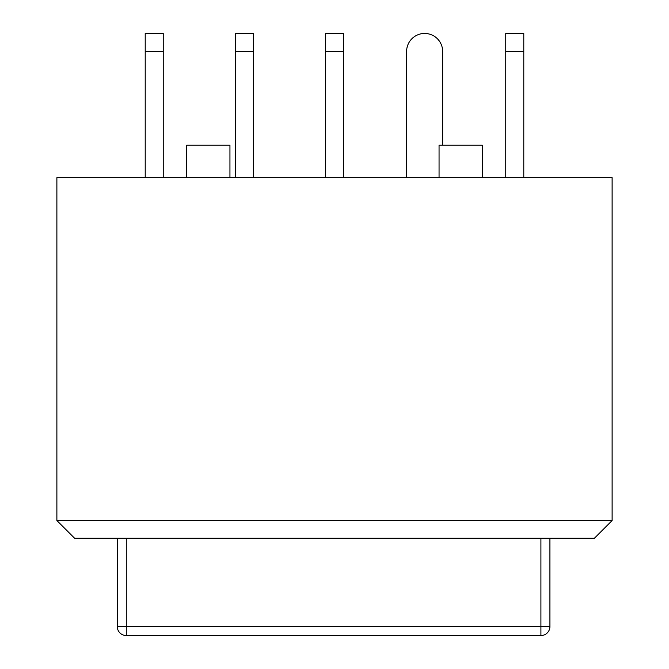 <?xml version="1.0" encoding="UTF-8"?>
<svg xmlns="http://www.w3.org/2000/svg" width="669" height="669" viewBox="0 0 669 669"><rect width="100%" height="100%" fill="white"/><g stroke="black" fill="none" stroke-linecap="round" stroke-linejoin="round"><path stroke-width="1" d="M117.276 626.535A9.015 9.015 0 0 0 126.29 635.55L126.29 626.535L117.276 626.535L117.276 538.202L117.276 626.535A9.015 9.015 0 0 0 126.29 635.55L540.912 635.55A9.015 9.015 0 0 0 549.918 626.535L126.29 626.535L126.29 538.202M540.912 635.55L540.912 538.202M549.918 626.535L549.918 538.202M343.515 177.67L343.515 33.45L325.485 33.45L325.485 177.67M523.785 177.67L523.785 33.45L505.756 33.45L505.756 177.67M163.244 177.67L163.244 33.45L145.215 33.45L145.215 177.67M253.375 177.67L253.375 33.45L235.354 33.45L235.354 177.67M406.61 51.48L406.61 177.67L406.61 51.48A18.03 18.03 0 0 1 424.631 33.45A18.03 18.03 0 0 1 442.661 51.48L442.661 145.215L442.661 51.48M229.944 177.67L229.944 145.215L186.676 145.215L186.676 177.67M482.324 177.67L482.324 145.215L439.056 145.215L439.056 177.67M594.448 538.202L612.118 520.541L612.118 177.67L56.882 177.67L56.882 520.541L74.552 538.202L594.448 538.202M56.882 520.541L612.118 520.541M325.485 51.48L343.515 51.48M505.756 51.48L523.785 51.48M145.215 51.48L163.244 51.48M235.354 51.48L253.375 51.48"/></g></svg>
